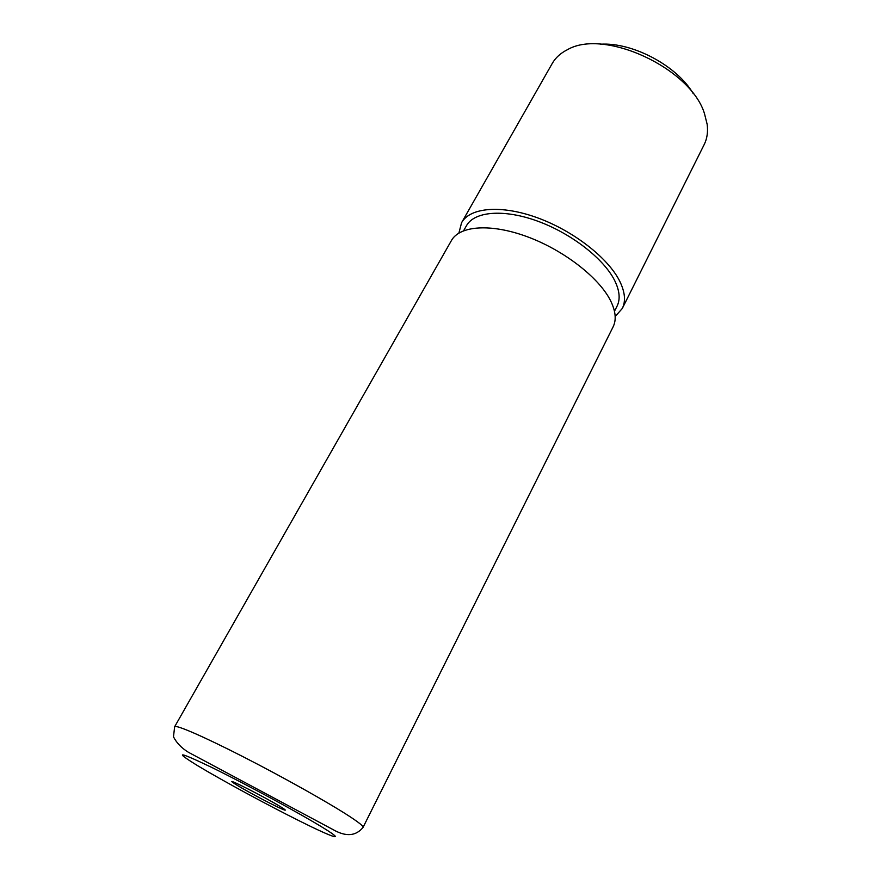<?xml version="1.0" encoding="UTF-8"?>
<svg xmlns="http://www.w3.org/2000/svg" width="881" height="881" viewBox="0 0 881 881"><rect width="100%" height="100%" fill="white"/><g stroke="black" fill="none" stroke-linecap="round" stroke-linejoin="round"><path stroke-width="1.32" d="M622.283 308.493L704.172 144.594C707.124 138.658 708.126 131.908 707.157 124.309L704.503 113.715C690.968 68.3 604.058 28.115 567.43 49.699C560.58 53.124 555.526 57.717 552.233 63.476L461.589 222.684C469.969 207.476 501.124 204.568 537.311 217.739C573.465 230.833 608.408 258.144 619.828 281.402C625.058 292.184 625.873 301.214 622.283 308.493L615.169 316.499M280.775 806.886C265.478 797.393 223.697 776.216 233.179 782.724L237.253 785.345C248.794 792.426 278.066 807.778 283.968 809.837C286.501 810.751 285.433 809.771 280.775 806.886M463.604 230.734L466.445 225.734C474.297 211.44 503.48 208.742 537.322 221.032C571.13 233.245 603.87 258.75 614.685 280.565C619.662 290.752 620.455 299.276 617.063 306.148L614.475 311.29M174.647 726.726L451.435 240.524C459.596 225.69 490.684 223.223 527.025 236.637C563.333 249.951 598.628 277.24 610.324 300.234C615.676 310.883 616.612 319.759 613.11 326.851L363.071 827.336C355.902 836.234 345.87 836.983 332.963 829.561L188.336 752.242C181.486 747.991 176.53 742.848 173.48 736.802L174.647 726.726C175.583 724.402 203.533 736.483 243.762 757.065C283.913 777.593 329.153 803.02 349.647 816.456C359.085 822.656 363.556 826.279 363.071 827.336M458.891 233.058L461.589 222.684M600.545 44.204C632.701 42.134 677.137 65.866 693.303 93.727M198.082 765.952C222.265 780.511 268.165 805.366 300.707 821.555C333.481 837.908 346.696 842.335 323.977 828.283C301.787 814.473 246.801 784.619 212.387 767.736C177.951 751.218 173.183 750.623 198.082 765.952M234.236 782.35L233.179 782.724M283.693 808.758L283.968 809.837"/></g></svg>
